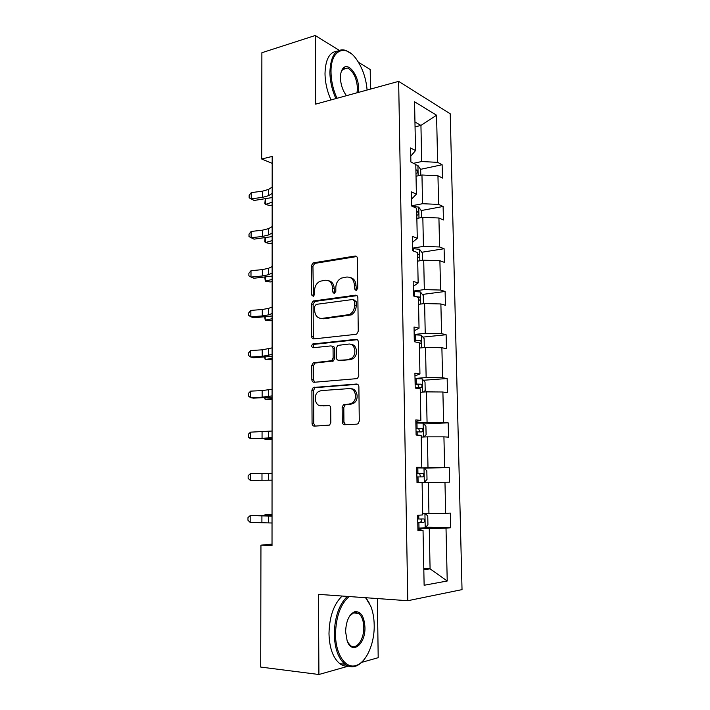 <?xml version="1.0" encoding="UTF-8"?>
<svg xmlns="http://www.w3.org/2000/svg" width="710" height="710" viewBox="0 0 710 710"><rect width="100%" height="100%" fill="white"/><g stroke="black" fill="none" stroke-linecap="round" stroke-linejoin="round"><path stroke-width="1.06" d="M356.109 290.505L357.76 288.295L357.414 258.449C357.254 256.78 356.447 255.973 355.009 256.035L313.057 262.913L311.273 265.859L311.415 294.801L313.412 296.372L314.565 294.357L314.548 290.594C314.752 286.201 316.571 283.095 320.015 281.267L325.153 280.255C329.591 280.122 332.067 282.704 332.564 288.011L332.599 291.828L334.233 293.549L335.839 291.375L335.803 287.55C335.999 283.148 337.836 280.006 341.324 278.125L346.702 277.042C351.29 276.891 353.846 279.518 354.37 284.896L354.414 288.766L356.109 290.505M342.273 421.944C342.433 423.684 343.241 424.615 344.696 424.722L356.873 424.145L358.089 423.692L359.278 421.101L358.878 386.737C358.719 384.998 357.893 384.092 356.429 384.021L313.234 387.5L311.894 390.163L312.063 423.426C312.205 425.139 312.977 426.044 314.37 426.151L329.6 425.086L330.816 422.503L330.7 408.046C330.549 406.315 329.76 405.419 328.348 405.33L321.328 405.756C314.965 406.51 312.808 394.822 318.657 391.494L321.231 390.606L349.071 388.61C355.497 387.749 358.071 399.286 352.231 402.961L349.222 404.052L343.4 404.736L342.149 407.362L342.273 421.944L343.933 422.068L345.477 424.686M339.052 50.241L315.249 35.5L315.639 104.139L398.647 81.375L407.788 600.722L318.453 594.35L318.914 674.5L260.712 667.072L260.943 545.156L272.019 545.582L272.187 156.44L261.679 159.004L272.178 163.353M315.249 35.5L261.883 52.726L261.679 159.004M355.879 334.339L356.748 334.046L358.248 331.224L357.867 297.694C357.698 295.999 356.89 295.165 355.444 295.191L313.101 301.04L311.468 303.898L311.628 336.389C311.77 338.049 312.533 338.892 313.9 338.91L355.879 334.339M358.373 341.945L358.763 375.892L357.423 378.59L314.131 382.273C312.755 382.211 311.992 381.332 311.841 379.646L311.77 365.543L313.19 362.828L331.703 360.698L333.123 357.964L333.043 348.512C332.892 346.817 332.111 345.956 330.7 345.93L313.27 347.722C311.415 347.012 311.228 345.779 312.711 344.004L355.932 339.336C357.387 339.353 358.204 340.223 358.373 341.945M318.914 674.5L350.207 665.625M361.257 662.492L378.19 657.691L377.383 598.557M370.478 89.105L370.212 69.536L358.435 62.24M417.906 529.456L423.036 530.308L417.933 530.787L417.631 515.274L422.734 514.928L422.095 482.534L417.01 482.605L416.717 467.295L421.793 467.349L421.163 435.363L416.104 435.035L415.811 419.921L420.861 420.373L420.24 388.796L415.208 388.077L414.915 373.158L419.947 373.992L419.326 342.806L414.32 341.714L414.036 326.982L419.042 328.189L418.43 297.392L413.442 295.937L413.167 281.382L418.146 282.962L417.542 252.547L412.581 250.728L412.306 236.359L417.258 238.285L416.663 208.243L411.729 206.086L411.454 191.886L416.388 194.167L415.794 164.489L410.886 161.987L410.62 147.973L415.519 150.582L414.56 101.77L436.57 115.224L437.644 162.35L442.135 164.738L442.445 178.068L437.955 175.778L438.611 204.409L443.111 206.486L443.43 219.976L438.922 217.997L439.579 246.973L444.105 248.731L444.424 262.38L439.898 260.721L440.573 290.044L445.108 291.482L445.436 305.291L440.883 303.96L441.567 333.638L446.128 334.738L446.457 348.716L441.886 347.722L442.578 377.755L447.158 378.519L447.486 392.665L442.898 392.009L443.599 422.414L448.196 422.832L448.534 437.147L443.927 436.845L444.629 467.624L449.252 467.677L449.59 482.17L444.966 482.232L445.676 513.392L450.317 513.073L450.664 527.743L446.013 528.178L447.229 581.002L424.127 585.262L423.036 530.308M398.647 81.375L450.22 113.786L462.032 589.62L407.788 600.722M424.296 482.312L424.003 467.988L426.834 470.819L427.012 479.463L424.225 482.383L417.01 482.454L428.299 482.383L428.946 513.641L422.707 513.561M428.946 513.641L445.676 513.392M428.299 482.383L444.966 482.232M417.01 482.534L422.095 482.534M421.199 437.085L427.367 436.854L427.997 467.73L416.734 467.917L424.003 467.988M427.997 467.73L444.629 467.624M427.367 436.854L443.927 436.845M416.726 467.615L421.793 467.349M420.311 392.284L426.435 391.885L427.065 422.379L415.874 422.894M427.065 422.379L443.599 422.414M426.435 391.885L442.898 392.009M415.838 421.465L420.861 420.373M419.433 348.033L425.521 347.456L426.142 377.587L415.022 378.421M426.142 377.587L442.578 377.755M425.521 347.456L441.886 347.722M414.968 375.883L419.947 373.992M332.484 359.988L332.493 361.275M418.563 304.315L424.615 303.56L425.228 333.327L414.178 334.481M425.228 333.327L441.567 333.638M424.615 303.56L440.883 303.96M414.108 330.86L419.042 328.189M417.711 261.111L423.719 260.197L424.323 289.609L413.353 291.064M424.323 289.609L440.573 290.044M423.719 260.197L439.898 260.721M413.264 286.396L418.146 282.962M416.868 218.423L422.832 217.34L423.435 246.405L412.528 248.163M423.435 246.405L439.579 246.973M422.832 217.34L438.922 217.997M412.421 242.465L417.258 238.285M416.033 176.24L421.962 174.997L422.556 203.717L411.72 205.776M422.556 203.717L438.611 204.409M421.962 174.997L437.955 175.778M411.596 199.075L416.388 194.167M415.057 126.85L420.941 125.43L421.678 161.534L413.495 163.318M421.678 161.534L437.644 162.35M436.57 115.224L420.941 125.43L414.959 121.969M272.019 544.126L260.943 545.156M423.826 569.828L430.082 568.834L429.257 528.48L417.879 528.213M423.799 568.524L430.082 568.834L447.229 581.002M410.77 156.2L415.519 150.582M429.257 528.48L446.013 528.178M420.577 169.326L442.135 164.738M421.199 210.55L443.111 206.486M421.793 252.263L444.105 248.731M422.361 294.446L445.108 291.482M422.894 337.117L446.128 334.738M423.373 380.276L447.158 378.519M423.781 423.932L448.196 422.832M424.26 482.347L449.59 482.17M424.11 468.085L449.252 467.677M425.76 527.193L450.664 527.743M356.438 290.425L355.985 285.358C355.683 280.938 353.74 278.32 350.145 277.503M328.419 280.69C331.987 281.435 333.913 284.027 334.206 288.455L334.614 293.434M356.668 256.558L314.716 263.41L312.933 266.348L313.438 296.363M356.979 295.635L314.77 301.439L313.137 304.297L313.305 336.717L314.273 338.865M354.556 301.244L352.861 299.487L316.207 304.368L314.636 306.498L314.654 310.492C315.116 315.772 317.556 318.417 321.976 318.417L349.542 314.548C352.764 312.586 354.45 309.524 354.601 305.344L354.556 301.244L356.171 301.661L353.864 299.753M320.822 318.444L321.976 318.417M356.171 301.661L356.216 305.753C356.065 309.924 354.388 312.986 351.166 314.938L323.636 318.781M331.748 346.125L332.351 346.24C333.762 346.267 334.543 347.119 334.703 348.814L334.774 358.239L333.363 360.973L314.867 363.085L313.456 365.801L313.527 379.877L314.716 382.228M357.299 339.691L314.388 344.314C313.216 345.308 313.057 346.418 313.909 347.651M348.654 359.358L351.202 358.479C357.441 355.053 355.151 343.019 348.503 344.101L337.783 345.397L336.318 348.184L336.398 357.654C336.549 359.358 337.339 360.227 338.768 360.272L350.296 359.633L352.843 358.763C358.719 355.541 357.112 344.199 350.846 344.394M339.451 360.378L338.768 360.272M350.296 359.633L340.418 360.547M350.935 388.805C357.254 388.228 359.597 399.535 353.873 403.138L350.873 404.221L345.06 404.904L343.8 407.531L343.933 422.068M329.333 405.534L323.006 405.925M357.574 384.279L314.92 387.704L313.589 390.358L313.758 423.55L315.222 426.115M420.781 175.246L420.666 169.45L417.853 165.403L415.803 164.782M415.971 173.045L416.69 173.196C418.119 172.583 418.101 171.518 416.628 170.001L415.9 169.841M416.628 170.001L415.909 170.151L416.628 170.001M272.161 204.968L270.279 205.607L265.38 204.471L272.161 202.173M265.38 199.057L265.38 204.471L264.839 203.681L265.256 199.066M272.17 193.395L268.664 195.64L262.487 197.398L251.242 198.818L254.118 200.468L272.17 197.566M272.17 187.085L268.664 189.375L262.496 191.176L251.26 192.623L251.242 198.818L249.148 197.833L249.157 195.356L251.26 192.623M254.118 200.468L249.148 197.833M367.097 90.028C366.094 78.473 362.65 68.364 356.766 59.72C345.717 43.203 330.443 49.62 331.029 72.269C331.206 81.251 333.194 89.921 337.002 98.282M335.892 98.592C332.067 90.081 330.061 81.286 329.893 72.198C330.656 55.291 335.954 48.005 345.797 50.339L351.281 53.729M346.507 95.681L345.397 94.19C342.3 89.371 340.649 83.886 340.454 77.736C340.472 73.13 341.466 69.864 343.436 67.92C348.858 62.285 358.745 75.872 358.55 88.235L358.213 92.469M357.023 92.797L357.458 88.164C356.686 78.109 353.429 71.399 347.669 68.036L343.081 68.87L341.155 71.976M331.011 99.924C327.168 91.457 325.171 82.697 325.011 73.636C325.411 59.427 329.52 51.928 337.312 51.147M344.643 67.92L345.575 68.657M349.116 596.542C340.516 604.139 335.981 616.662 335.51 634.092C335.431 653.99 345.397 668.98 355.737 665.563C366.165 662.936 374.658 643.642 374.197 625.128C374.081 617.886 372.901 611.487 370.664 605.932L365.561 597.713M364.549 659.031C361.647 662.909 358.479 665.35 355.027 666.37C351.53 667.329 348.202 666.628 345.033 664.276C338.297 658.569 334.712 648.523 334.277 634.145C334.694 617.061 339.052 604.485 347.35 596.418M365.854 597.731L369.014 602.488M364.94 627.276C365.668 644.218 352.018 655.259 347.154 640.908L345.61 631.758C346.063 621.064 349.089 614.381 354.68 611.718C360.769 611.07 364.195 616.253 364.94 627.276M347.572 641.947L350.42 645.55C356.367 650.44 364.186 639.453 363.768 627.321C363.555 620.629 361.843 615.969 358.648 613.36L354.006 612.535L349.764 615.854M348.211 666.069C345.246 666.441 342.433 665.643 339.762 663.655C332.999 657.957 329.404 647.955 328.987 633.622C329.413 616.608 333.798 604.086 342.131 596.045M356.269 612.357L356.855 613.209M421.651 217.562L421.518 210.994L418.696 207.098L412.261 206.317M416.797 214.917L417.524 215.05C418.944 214.411 418.944 213.337 417.524 211.828L416.734 211.678M272.143 243.033L270.253 243.583L265.327 242.607L272.152 240.61M265.327 237.912L265.327 242.607L264.777 241.657L265.034 237.939M422.521 260.375L422.37 253.026L419.539 249.281L412.537 248.633M417.631 257.286L418.367 257.393C419.77 256.736 419.787 255.653 418.43 254.153L417.569 254.011M272.134 281.497L270.226 281.968L265.274 281.151L272.134 279.456M265.274 277.193L265.274 281.151L264.794 277.237M272.152 232.995L268.628 234.939L262.416 236.474L251.109 237.717L254.002 239.146L272.152 236.608M272.152 226.614L268.628 228.611L262.425 230.182L251.136 231.46L251.109 237.717L249.006 236.599L249.015 234.105L251.136 231.46M272.134 273.039L268.593 274.681L262.345 275.986L250.976 277.051L253.887 278.249L272.134 276.083M272.134 266.587L268.593 268.282L262.354 269.623L251.003 270.714L250.976 277.051L248.864 275.799L248.873 273.27L251.003 270.714M423.408 303.711L423.249 295.555L420.4 291.97L413.362 291.455M418.483 300.161L419.219 300.25C420.613 299.558 420.648 298.466 419.344 296.984L416.042 296.7M272.116 320.379L270.199 320.76L265.22 320.112L272.116 318.728M265.22 316.9L265.22 320.112L264.67 316.944M272.116 313.527L268.558 314.867L262.274 315.932L250.843 316.811L253.772 317.778L272.116 315.994M272.116 307.004L268.558 308.397L262.283 309.498L250.87 310.412L250.843 316.811L248.722 315.417L248.731 312.87L250.87 310.412M423.382 347.66L424.296 346.924L424.127 338.59L421.27 335.173L414.187 334.783M419.344 343.551L420.08 343.613C421.456 342.894 421.518 341.803 420.258 340.321L414.285 340.09M414.294 340.605L420.258 340.321M272.099 359.686L265.167 359.491L272.099 358.426M265.167 357.059L265.167 359.491L264.617 357.086M356.26 339.407L356.766 339.424M272.099 354.476L262.203 356.322L250.71 357.023L253.656 357.751L272.099 356.349M272.099 347.882L262.212 349.826L250.736 350.545L250.71 357.023L248.571 355.488L248.58 352.905L250.736 350.545M423.488 392.08L425.192 390.571L425.015 382.14L422.148 378.883L415.022 378.634M415.19 387.411L420.95 387.5C422.317 386.755 422.397 385.645 421.19 384.181L415.128 384.012M415.137 384.367L417.773 384.43L418.776 386.737M272.081 399.411L265.105 399.304L272.081 398.558M264.555 397.698L265.105 399.304L265.114 397.653M272.081 395.887L262.132 397.174L250.577 397.671L253.532 398.159L272.081 397.156M272.09 389.222L262.141 390.598L250.595 391.13L250.577 397.671L248.42 395.994L248.429 393.384L250.595 391.13M423.772 436.987L426.098 434.751L425.92 426.213L423.036 423.133L415.874 423.018M416.042 431.902L421.838 431.928C423.187 431.147 423.293 430.029 422.13 428.574L415.98 428.458M415.98 428.654L418.705 428.725L419.592 431.165M272.063 439.579L265.052 439.552L272.063 439.144M265.052 438.709L265.052 439.552L264.794 438.718M272.063 437.777L250.435 438.78L272.063 438.425M272.072 431.032L250.461 432.159L250.435 438.78L248.278 436.952L248.287 434.316L250.461 432.159M416.903 476.934L422.734 476.889C424.074 476.073 424.189 474.946 423.08 473.508L416.832 473.455M416.832 473.472L419.645 473.552L420.338 476.277M272.045 480.182L264.999 480.244L272.045 480.173M268.398 480.182L250.293 480.351L272.045 480.155L268.398 480.182L268.407 473.419L250.319 473.659L250.293 480.351L248.127 478.371L248.136 475.7L250.319 473.659M272.054 473.322L268.407 473.419M425.21 513.587L427.757 515.975L427.935 524.717L425.139 527.894L417.879 528.116M417.773 522.524L423.639 522.4C424.962 521.557 425.095 520.421 424.039 518.983L417.702 518.992M420.675 518.966C421.909 520.474 421.687 521.593 420.018 522.329L417.773 522.365M272.036 514.635L264.954 514.759L272.036 514.99M264.741 515.451L264.954 514.759L264.945 515.451M272.028 523.004L250.16 522.4L250.177 515.629L247.976 517.563L247.967 520.261L250.16 522.4M272.028 516.099L250.177 515.629L272.028 515.575M355.985 285.358L354.37 284.896M334.241 292.263L332.599 291.828M334.206 288.455L332.564 288.011M313.083 295.218L311.415 294.801M312.933 266.348L311.273 265.859M315.16 263.286L313.5 262.789M356.615 256.567L355.009 256.035M356.029 289.219L354.414 288.766M313.305 336.717L311.628 336.389M313.137 304.297L311.468 303.898M315.364 301.262L313.696 300.854M356.917 295.582L355.444 295.191M348.716 315.719L347.083 315.338M356.216 305.753L354.601 305.344M313.527 379.877L311.841 379.646M313.456 365.801L311.77 365.543M315.71 362.81L314.024 362.544M332.475 361.275L330.816 360.999M334.774 358.239L333.123 357.964M334.703 348.814L333.043 348.512M314.929 344.146L313.252 343.835M357.103 339.575L355.932 339.336M343.8 407.531L342.149 407.362M346.152 404.514L344.501 404.336M350.873 404.221L349.222 404.052M328.952 405.392L328.348 405.33M313.758 423.55L312.063 423.426M313.589 390.358L311.894 390.163M315.844 387.394L314.157 387.181M357.254 384.137L356.429 384.021M418.137 175.796L417.924 165.501M268.664 195.64L268.664 189.375M262.487 197.398L262.496 191.176M418.98 218.041L418.767 207.196M416.734 211.944L417.453 211.811M419.841 260.783L419.61 249.379M413.655 251.127L413.611 248.624M417.578 254.233L418.296 254.118M268.628 234.939L268.628 228.611M262.416 236.474L262.425 230.182M268.593 274.681L268.593 268.282M262.345 275.986L262.354 269.623M420.711 304.049L420.471 292.058M414.525 296.256L414.436 291.437M417.56 297.144L419.148 296.931M268.558 314.867L268.558 308.397M262.274 315.932L262.283 309.498M421.589 347.829L421.341 335.253M415.377 340.081L415.27 334.765M416.495 340.614L420.009 340.259M268.513 355.506L268.522 348.956M262.203 356.322L262.212 349.826M422.486 392.142L422.219 378.971M416.22 383.995L416.113 378.616M416.3 388.237L416.282 387.394M417.338 384.358L420.888 384.11M268.478 396.597L268.486 389.976M262.132 397.174L262.141 390.598M423.382 437.005L423.107 423.213M417.072 428.449L416.965 423.009M417.205 435.115L417.143 431.893M418.199 428.636L421.767 428.485M268.442 438.15L268.451 431.458M262.052 438.478L262.07 431.822M417.942 473.437L417.835 467.934M418.11 482.445L418.004 476.925M419.069 473.455L422.663 473.41M261.981 480.244L261.99 473.517M425.21 527.814L424.926 513.587M418.82 518.983L418.749 515.203M418.998 528.107L418.882 522.516M420.018 522.329L423.639 522.4M268.362 522.702L268.371 515.851M261.901 522.498L261.919 515.691M314.716 263.41L313.057 262.913M314.77 301.439L313.101 301.04M351.166 314.938L349.542 314.548M314.867 363.085L313.19 362.828M333.363 360.973L331.703 360.698M314.388 344.314L312.711 344.004M352.843 358.763L351.202 358.479M345.06 404.904L343.4 404.736M353.873 403.138L352.231 402.961M314.92 387.704L313.234 387.5M347.669 68.036L342.433 69.571M343.081 68.87L343.436 67.92M339.762 663.655L345.033 664.276M358.648 613.36L353.092 612.908M354.006 612.535L354.68 611.718M355.737 665.563L355.027 666.37M416.734 211.97L417.524 211.828M417.578 254.286L418.43 254.153M417.728 297.188L419.344 296.984M417.773 384.43L421.19 384.181M418.705 428.716L422.13 428.574M419.645 473.543L423.08 473.508M421.642 518.939L424.039 518.983"/></g></svg>
